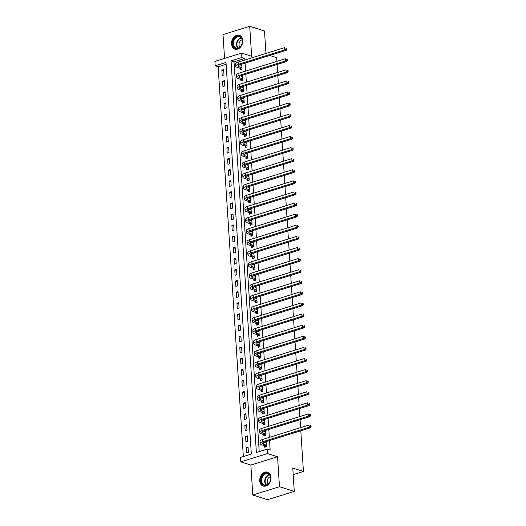 <?xml version="1.0" encoding="UTF-8"?>
<svg xmlns="http://www.w3.org/2000/svg" width="526" height="526" viewBox="0 0 526 526"><rect width="100%" height="100%" fill="white"/><g stroke="black" fill="none" stroke-linecap="round" stroke-linejoin="round"><path stroke-width="0.79" d="M231.499 43.967A7.292 5.451 -72.4 0 0 234.925 49.168A7.292 5.451 -72.4 0 0 242.749 40.469A7.292 5.451 -72.4 0 0 239.323 35.268A7.292 5.451 -72.4 0 0 231.499 43.967M259.752 480.849A7.292 5.451 -72.4 0 0 263.178 486.05A7.292 5.451 -72.4 0 0 271.002 477.352A7.292 5.451 -72.4 0 0 267.576 472.151A7.292 5.451 -72.4 0 0 259.752 480.849M215.18 65.829L214.897 61.391L241.579 53.087L241.868 57.525L231.045 60.891L256.372 452.485L267.188 449.119L267.478 453.563L240.79 461.867L240.507 457.423L251.323 454.056L226.002 62.462L215.18 65.829L218.139 66.763L243.347 456.542M265.959 53.448L264.506 30.981L249.705 26.3L223.017 34.604L224.556 58.379M300.8 430.781L303.43 471.46L292.772 468.087L294.277 491.396L267.596 499.7L252.796 495.019L279.477 486.714L277.544 456.746L267.478 453.563M277.544 456.746L250.856 465.05L252.796 495.019M250.856 465.05L240.79 461.867M294.277 491.396L279.477 486.714M226.121 64.284L218.139 66.763M248.404 452.294L248.062 446.968L246.26 447.527L246.602 452.853L248.404 452.294M247.687 441.196L247.345 435.87L245.543 436.429L245.885 441.755L247.687 441.196M246.97 430.097L246.628 424.765L244.827 425.33L245.169 430.656L246.97 430.097M246.253 418.998L245.912 413.666L244.103 414.232L244.452 419.557L246.253 418.998M245.537 407.893L245.188 402.568L243.387 403.126L243.735 408.459L245.537 407.893M244.82 396.795L244.472 391.469L242.67 392.028L243.012 397.36L244.82 396.795M244.097 385.696L243.755 380.37L241.953 380.929L242.295 386.255L244.097 385.696M243.38 374.597L243.038 369.272L241.237 369.831L241.579 375.156L243.38 374.597M242.664 363.499L242.322 358.167L240.52 358.732L240.862 364.058L242.664 363.499M241.947 352.4L241.605 347.068L239.797 347.633L240.145 352.959L241.947 352.4M241.23 341.295L240.882 335.969L239.08 336.528L239.429 341.861L241.23 341.295M240.513 330.196L240.165 324.871L238.363 325.43L238.705 330.762L240.513 330.196M239.79 319.098L239.448 313.772L237.647 314.331L237.989 319.657L239.79 319.098M239.074 307.999L238.732 302.674L236.93 303.232L237.272 308.558L239.074 307.999M238.357 296.901L238.015 291.568L236.207 292.134L236.555 297.46L238.357 296.901M237.64 285.802L237.298 280.47L235.49 281.035L235.839 286.361L237.64 285.802M236.924 274.697L236.575 269.371L234.774 269.93L235.122 275.262L236.924 274.697M236.207 263.598L235.858 258.273L234.057 258.831L234.399 264.164L236.207 263.598M235.484 252.5L235.142 247.174L233.34 247.733L233.682 253.059L235.484 252.5M234.767 241.401L234.425 236.075L232.624 236.634L232.965 241.96L234.767 241.401M234.05 230.303L233.708 224.97L231.9 225.536L232.249 230.861L234.05 230.303M233.334 219.204L232.992 213.872L231.184 214.437L231.532 219.763L233.334 219.204M232.617 208.099L232.268 202.773L230.467 203.332L230.815 208.664L232.617 208.099M231.9 197L231.552 191.674L229.75 192.233L230.092 197.566L231.9 197M231.177 185.902L230.835 180.576L229.034 181.135L229.375 186.46L231.177 185.902M230.46 174.803L230.118 169.477L228.317 170.036L228.659 175.362L230.46 174.803M229.744 163.704L229.402 158.379L227.594 158.937L227.942 164.263L229.744 163.704M229.027 152.606L228.685 147.273L226.877 147.839L227.225 153.165L229.027 152.606M228.31 141.501L227.962 136.175L226.16 136.74L226.509 142.066L228.31 141.501M227.594 130.402L227.245 125.076L225.444 125.635L225.785 130.967L227.594 130.402M226.87 119.303L226.528 113.978L224.727 114.536L225.069 119.869L226.87 119.303M226.154 108.205L225.812 102.879L224.01 103.438L224.352 108.764L226.154 108.205M225.437 97.106L225.095 91.78L223.287 92.339L223.635 97.665L225.437 97.106M224.72 86.008L224.378 80.675L222.57 81.241L222.919 86.566L224.72 86.008M224.004 74.909L223.655 69.577L221.854 70.142L222.202 75.468L224.004 74.909M267.188 449.119L270.154 450.059L269.536 440.512M269.332 437.382L268.819 429.413M268.615 426.284L268.096 418.315M267.898 415.185L267.379 407.216M267.175 404.086L266.662 396.111M266.458 392.981L265.946 385.012M265.742 381.883L265.229 373.914M265.025 370.784L264.506 362.815M264.308 359.685L263.789 351.716M263.592 348.587L263.072 340.618M262.868 337.488L262.356 329.519M262.152 326.383L261.639 318.414M261.435 315.284L260.922 307.315M260.718 304.186L260.199 296.217M260.002 293.087L259.482 285.118M259.285 281.989L258.766 274.02M258.562 270.89L258.049 262.921M257.845 259.785L257.332 251.816M257.129 248.686L256.616 240.717M256.412 237.588L255.892 229.619M255.695 226.489L255.176 218.52M254.978 215.39L254.459 207.422M254.255 204.292L253.742 196.323M253.539 193.187L253.026 185.218M252.822 182.088L252.309 174.119M252.105 170.989L251.586 163.021M251.389 159.891L250.869 151.922M250.672 148.792L250.152 140.823M249.949 137.694L249.436 129.725M249.232 126.595L248.719 118.62M248.515 115.49L248.002 107.521M247.799 104.391L247.279 96.422M247.082 93.293L246.562 85.324M246.359 82.194L245.846 74.225M245.642 71.095L245.129 63.127M244.925 59.997L244.827 58.458L234.011 61.825L259.213 451.604M264.539 445.798L264.637 447.245L266.439 446.686L266.11 441.577M263.822 434.693L263.914 436.146L265.722 435.581L265.387 430.478M263.105 423.594L263.197 425.047L264.999 424.482L264.67 419.38M262.389 412.496L262.481 413.942L264.282 413.383L263.953 408.281M261.672 401.397L261.764 402.844L263.565 402.285L263.237 397.183M260.955 390.299L261.047 391.745L262.849 391.186L262.52 386.077M260.232 379.2L260.331 380.646L262.132 380.088L261.803 374.979M259.515 368.101L259.607 369.548L261.415 368.989L261.08 363.88M258.799 356.996L258.891 358.449L260.692 357.884L260.363 352.782M258.082 345.898L258.174 347.351L259.975 346.785L259.647 341.683M257.365 334.799L257.457 336.245L259.259 335.687L258.93 330.584M256.649 323.7L256.741 325.147L258.542 324.588L258.213 319.479M255.925 312.602L256.024 314.048L257.825 313.489L257.497 308.381M255.209 301.503L255.301 302.95L257.109 302.391L256.773 297.282M254.492 290.398L254.584 291.851L256.386 291.286L256.057 286.183M253.775 279.299L253.867 280.752L255.669 280.187L255.34 275.085M253.059 268.201L253.151 269.647L254.952 269.088L254.623 263.986M252.335 257.102L252.434 258.549L254.236 257.99L253.907 252.888M251.619 246.004L251.717 247.45L253.519 246.891L253.19 241.782M250.902 234.905L250.994 236.352L252.802 235.793L252.467 230.684M250.185 223.8L250.277 225.253L252.079 224.687L251.75 219.585M249.469 212.701L249.561 214.154L251.362 213.589L251.034 208.487M248.752 201.603L248.844 203.049L250.646 202.49L250.317 197.388M248.029 190.504L248.127 191.951L249.929 191.392L249.6 186.289M247.312 179.405L247.411 180.852L249.212 180.293L248.883 175.184M246.595 168.307L246.687 169.753L248.496 169.194L248.16 164.086M245.879 157.202L245.971 158.655L247.772 158.089L247.444 152.987M245.162 146.103L245.254 147.556L247.056 146.991L246.727 141.888M244.445 135.004L244.537 136.451L246.339 135.892L246.01 130.79M243.722 123.906L243.821 125.352L245.622 124.794L245.294 119.691M243.005 112.807L243.104 114.254L244.906 113.695L244.577 108.586M242.289 101.709L242.381 103.155L244.189 102.596L243.854 97.488M241.572 90.61L241.664 92.057L243.466 91.498L243.137 86.389M240.855 79.505L240.947 80.958L242.749 80.393L242.42 75.29M240.139 68.406L240.231 69.859L242.032 69.294L241.704 64.192M269.733 55.467L276.669 57.663L276.906 61.364M277.11 64.494L277.629 72.463M277.827 75.593L278.346 83.562M278.55 86.691L279.063 94.667M279.267 97.797L279.779 105.765M279.983 108.895L280.496 116.864M280.7 119.994L281.213 127.963M281.417 131.092L281.936 139.061M282.133 142.191L282.653 150.16M282.856 153.29L283.369 161.258M283.573 164.395L284.086 172.364M284.29 175.493L284.803 183.462M285.007 186.592L285.519 194.561M285.723 197.691L286.243 205.659M286.44 208.789L286.959 216.758M287.163 219.888L287.676 227.857M287.88 230.993L288.393 238.962M288.596 242.091L289.109 250.06M289.313 253.19L289.826 261.159M290.03 264.289L290.549 272.258M290.746 275.387L291.266 283.356M291.47 286.486L291.983 294.455M292.186 297.591L292.699 305.56M292.903 308.69L293.416 316.659M293.62 319.788L294.133 327.757M294.336 330.887L294.856 338.856M295.053 341.985L295.573 349.954M295.776 353.084L296.289 361.053M296.493 364.183L297.006 372.158M297.21 375.288L297.723 383.257M297.926 386.386L298.439 394.355M298.643 397.485L299.162 405.454M299.36 408.584L299.879 416.553M300.083 419.682L300.596 427.651M293.199 474.643L303.43 471.46M241.579 53.087L251.645 56.269L249.705 26.3M244.827 58.458L241.868 57.525M234.011 61.825L231.045 60.891M266.169 442.511L264.65 442.031M248.134 448.119L246.26 447.527M223.734 70.734L221.854 70.142M224.451 81.832L222.57 81.241M225.167 92.931L223.287 92.339M225.884 104.03L224.01 103.438M226.601 115.135L224.727 114.536M227.324 126.233L225.444 125.635M228.041 137.332L226.16 136.74M228.757 148.431L226.877 147.839M229.474 159.529L227.594 158.937M230.191 170.628L228.317 170.036M230.907 181.733L229.034 181.135M231.631 192.832L229.75 192.233M232.347 203.93L230.467 203.332M233.064 215.029L231.184 214.437M233.781 226.127L231.9 225.536M234.497 237.226L232.624 236.634M235.214 248.325L233.34 247.733M235.937 259.43L234.057 258.831M236.654 270.528L234.774 269.93M237.371 281.627L235.49 281.035M238.087 292.726L236.207 292.134M238.804 303.824L236.93 303.232M239.521 314.923L237.647 314.331M240.244 326.028L238.363 325.43M240.961 337.127L239.08 336.528M241.677 348.225L239.797 347.633M242.394 359.324L240.52 358.732M243.111 370.422L241.237 369.831M243.827 381.521L241.953 380.929M244.551 392.626L242.67 392.028M245.267 403.725L243.387 403.126M245.984 414.823L244.103 414.232M246.701 425.922L244.827 425.33M247.417 437.021L245.543 436.429M265.452 431.412L263.934 430.932M264.729 420.313L263.217 419.833M264.013 409.215L262.5 408.735M263.296 398.11L261.784 397.63M262.579 387.011L261.067 386.531M261.863 375.912L260.344 375.433M261.146 364.814L259.627 364.334M260.423 353.715L258.91 353.235M259.706 342.617L258.194 342.137M258.989 331.511L257.477 331.032M258.273 320.413L256.76 319.933M257.556 309.314L256.037 308.834M256.839 298.216L255.32 297.736M256.116 287.117L254.604 286.637M255.399 276.019L253.887 275.539M254.683 264.913L253.17 264.44M253.966 253.815L252.447 253.335M253.249 242.716L251.73 242.236M252.533 231.618L251.014 231.138M251.809 220.519L250.297 220.039M251.093 209.42L249.58 208.94M250.376 198.315L248.864 197.842M249.659 187.217L248.14 186.737M248.943 176.118L247.424 175.638M248.226 165.019L246.707 164.539M247.503 153.921L245.99 153.441M246.786 142.822L245.274 142.342M246.069 131.724L244.557 131.244M245.353 120.618L243.834 120.138M244.636 109.52L243.117 109.04M243.919 98.421L242.401 97.941M243.196 87.323L241.684 86.843M242.479 76.224L240.967 75.744M241.763 65.125L240.25 64.645M266.189 442.807L264.032 442.228M266.163 445.075L263.526 444.24A4.675 1.433 -3.7 0 1 262.467 443.418A4.675 1.433 -3.7 0 1 264.17 442.182L310.656 427.717L309.176 427.25L262.691 441.715A7.009 2.15 176.3 0 0 260.133 443.569A7.009 2.15 176.3 0 0 261.724 444.799L264.361 445.634L266.347 445.233M265.775 446.89L264.361 445.634M310.511 426.428L311.103 426.619L311.05 425.731L310.458 425.541L310.511 426.428L309.176 427.25L309.032 425.028L262.546 439.493A7.009 2.15 176.3 0 0 259.989 441.347L260.133 443.569M310.458 425.541L311.05 425.731M311.103 426.619L310.656 427.717M265.472 431.701L263.316 431.129M265.446 433.976L262.809 433.141A4.675 1.433 -3.7 0 1 261.751 432.319A4.675 1.433 -3.7 0 1 263.454 431.083L309.939 416.618L308.46 416.151L261.974 430.616A7.009 2.15 176.3 0 0 259.417 432.471A7.009 2.15 176.3 0 0 261.001 433.7L263.644 434.535L265.623 434.134M265.058 435.791L263.644 434.535M309.794 415.33L310.386 415.52L310.333 414.633L309.742 414.442L309.794 415.33L308.46 416.151L308.315 413.929L261.83 428.394A7.009 2.15 176.3 0 0 259.272 430.248L259.417 432.471M309.742 414.442L310.333 414.633M310.386 415.52L309.939 416.618M264.749 420.603L262.599 420.024M264.729 422.878L262.093 422.043A4.675 1.433 -3.7 0 1 261.034 421.221A4.675 1.433 -3.7 0 1 262.737 419.985L309.222 405.52L307.736 405.046L261.258 419.511A7.009 2.15 176.3 0 0 258.7 421.372A7.009 2.15 176.3 0 0 260.285 422.602L262.928 423.437L264.907 423.035M264.335 424.692L262.928 423.437M309.078 404.231L309.669 404.422L309.61 403.534L309.018 403.343L309.078 404.231L307.736 405.046L307.598 402.831L261.113 417.296A7.009 2.15 176.3 0 0 258.555 419.15L258.7 421.372M309.018 403.343L309.61 403.534M309.669 404.422L309.222 405.52M264.032 409.504L261.882 408.926M264.013 411.773L261.369 410.938A4.675 1.433 -3.7 0 1 260.311 410.122A4.675 1.433 -3.7 0 1 262.02 408.88L308.499 394.415L307.02 393.948L260.541 408.413A7.009 2.15 176.3 0 0 257.983 410.273A7.009 2.15 176.3 0 0 259.568 411.503L262.204 412.338L264.19 411.937M263.618 413.594L262.204 412.338M308.361 393.132L308.953 393.317L308.894 392.429L308.302 392.245L308.361 393.132L307.02 393.948L306.875 391.732L260.396 406.197A7.009 2.15 176.3 0 0 257.839 408.051L257.983 410.273M308.302 392.245L308.894 392.429M308.953 393.317L308.499 394.415M263.316 398.406L261.159 397.827M263.289 400.674L260.653 399.839A4.675 1.433 -3.7 0 1 259.594 399.024A4.675 1.433 -3.7 0 1 261.297 397.781L307.782 383.316L306.303 382.849L259.818 397.314A7.009 2.15 176.3 0 0 257.267 399.168A7.009 2.15 176.3 0 0 258.851 400.404L261.488 401.239L263.473 400.838M262.901 402.489L261.488 401.239M307.644 382.034L308.236 382.218L308.177 381.33L307.585 381.146L307.644 382.034L306.303 382.849L306.158 380.627L259.68 395.092A7.009 2.15 176.3 0 0 257.122 396.952L257.267 399.168M307.585 381.146L308.177 381.33M308.236 382.218L307.782 383.316M267.951 473.301A6.312 4.714 107.6 0 1 270.259 480.935A6.312 4.714 107.6 0 1 263.75 485.196A6.312 4.714 107.6 0 1 261.442 477.562A6.312 4.714 107.6 0 1 267.951 473.301M264.203 484.854A5.845 4.366 -72.4 0 0 264.381 484.913A5.845 4.366 -72.4 0 0 270.272 480.784A5.845 4.366 -72.4 0 0 268.089 473.834A5.845 4.366 -72.4 0 0 267.905 473.775A5.845 4.366 -72.4 0 0 262.02 477.904A5.845 4.366 -72.4 0 0 264.203 484.854M268.036 472.341L268.148 472.381A7.246 5.418 -72.4 0 0 268.036 472.341A7.246 5.418 -72.4 0 0 260.732 477.463A7.246 5.418 -72.4 0 0 263.441 486.077A7.246 5.418 -72.4 0 0 263.664 486.155A7.246 5.418 -72.4 0 0 263.796 486.195L263.664 486.155M270.449 476.694A4.162 3.11 -72.4 0 0 267.504 479.771A4.162 3.11 -72.4 0 0 268.142 483.986M232.729 43.882A6.312 4.714 107.6 0 1 237.213 36.373A6.312 4.714 107.6 0 1 242.466 40.85A6.312 4.714 107.6 0 1 237.982 48.359A6.312 4.714 107.6 0 1 232.729 43.882M242.401 41.061A5.845 4.366 -72.4 0 0 239.659 36.892A5.845 4.366 -72.4 0 0 233.386 43.862A5.845 4.366 -72.4 0 0 236.135 48.03A5.845 4.366 -72.4 0 0 242.401 41.061M242.197 39.812A4.162 3.11 -72.4 0 0 239.008 44.828A4.162 3.11 -72.4 0 0 239.889 47.103M239.909 35.505A7.246 5.418 -72.4 0 0 239.784 35.459A7.246 5.418 -72.4 0 0 232.005 44.105A7.246 5.418 -72.4 0 0 235.411 49.273A7.246 5.418 -72.4 0 0 235.543 49.312M262.599 387.307L260.442 386.728M262.573 389.575L259.936 388.74A4.675 1.433 -3.7 0 1 258.877 387.918A4.675 1.433 -3.7 0 1 260.58 386.682L307.066 372.217L305.586 371.75L259.101 386.215A7.009 2.15 176.3 0 0 256.543 388.07A7.009 2.15 176.3 0 0 258.135 389.306L260.771 390.134L262.757 389.74M262.185 391.39L260.771 390.134M306.928 370.935L307.519 371.119L307.46 370.232L306.868 370.048L306.928 370.935L305.586 371.75L305.442 369.528L258.956 383.993A7.009 2.15 176.3 0 0 256.405 385.854L256.543 388.07M306.868 370.048L307.46 370.232M307.519 371.119L307.066 372.217M261.882 376.208L259.726 375.63M261.856 378.477L259.219 377.642A4.675 1.433 -3.7 0 1 258.161 376.82A4.675 1.433 -3.7 0 1 259.864 375.584L306.349 361.119L304.87 360.652L258.384 375.117A7.009 2.15 176.3 0 0 255.827 376.971A7.009 2.15 176.3 0 0 257.418 378.201L260.054 379.036L262.04 378.635M261.468 380.291L260.054 379.036M306.204 359.83L306.796 360.021L306.743 359.133L306.152 358.942L306.204 359.83L304.87 360.652L304.725 358.43L258.24 372.895A7.009 2.15 176.3 0 0 255.682 374.755L255.827 376.971M306.152 358.942L306.743 359.133M306.796 360.021L306.349 361.119M261.166 365.103L259.009 364.531M261.139 367.378L258.503 366.543A4.675 1.433 -3.7 0 1 257.444 365.721A4.675 1.433 -3.7 0 1 259.147 364.485L305.632 350.02L304.153 349.553L257.668 364.018A7.009 2.15 176.3 0 0 255.11 365.872A7.009 2.15 176.3 0 0 256.695 367.102L259.338 367.937L261.317 367.536M260.751 369.193L259.338 367.937M305.488 348.731L306.079 348.922L306.027 348.034L305.428 347.844L305.488 348.731L304.153 349.553L304.008 347.331L257.523 361.796A7.009 2.15 176.3 0 0 254.965 363.65L255.11 365.872M305.428 347.844L306.027 348.034M306.079 348.922L305.632 350.02M260.442 354.005L258.292 353.426M260.423 356.28L257.786 355.445A4.675 1.433 -3.7 0 1 256.727 354.623A4.675 1.433 -3.7 0 1 258.43 353.387L304.916 338.922L303.43 338.448L256.951 352.913A7.009 2.15 176.3 0 0 254.393 354.774A7.009 2.15 176.3 0 0 255.978 356.003L258.621 356.838L260.6 356.437M260.028 358.094L258.621 356.838M304.771 337.633L305.363 337.823L305.304 336.936L304.712 336.745L304.771 337.633L303.43 338.448L303.292 336.232L256.806 350.697A7.009 2.15 176.3 0 0 254.249 352.552L254.393 354.774M304.712 336.745L305.304 336.936M305.363 337.823L304.916 338.922M259.726 342.906L257.576 342.327M259.706 345.174L257.063 344.346A4.675 1.433 -3.7 0 1 256.004 343.524A4.675 1.433 -3.7 0 1 257.714 342.281L304.192 327.816L302.713 327.35L256.234 341.815A7.009 2.15 176.3 0 0 253.677 343.675A7.009 2.15 176.3 0 0 255.261 344.905L257.898 345.74L259.883 345.339M259.311 346.996L257.898 345.74M304.054 326.534L304.646 326.718L304.587 325.831L303.995 325.647L304.054 326.534L302.713 327.35L302.568 325.134L256.09 339.599A7.009 2.15 176.3 0 0 253.532 341.453L253.677 343.675M303.995 325.647L304.587 325.831M304.646 326.718L304.192 327.816M259.009 331.807L256.852 331.229M258.983 334.076L256.346 333.241A4.675 1.433 -3.7 0 1 255.288 332.425A4.675 1.433 -3.7 0 1 256.99 331.183L303.476 316.718L301.996 316.251L255.511 330.716A7.009 2.15 176.3 0 0 252.96 332.577A7.009 2.15 176.3 0 0 254.545 333.806L257.181 334.641L259.167 334.24M258.595 335.89L257.181 334.641M303.338 315.436L303.929 315.62L303.87 314.732L303.278 314.548L303.338 315.436L301.996 316.251L301.852 314.029L255.373 328.494A7.009 2.15 176.3 0 0 252.815 330.354L252.96 332.577M303.278 314.548L303.87 314.732M303.929 315.62L303.476 316.718M258.292 320.709L256.136 320.13M258.266 322.977L255.629 322.142A4.675 1.433 -3.7 0 1 254.571 321.32A4.675 1.433 -3.7 0 1 256.274 320.084L302.759 305.619L301.28 305.152L254.794 319.617A7.009 2.15 176.3 0 0 252.237 321.471A7.009 2.15 176.3 0 0 253.828 322.708L256.464 323.536L258.45 323.142M257.878 324.792L256.464 323.536M302.621 304.337L303.213 304.521L303.154 303.633L302.562 303.449L302.621 304.337L301.28 305.152L301.135 302.93L254.65 317.395A7.009 2.15 176.3 0 0 252.099 319.256L252.237 321.471M302.562 303.449L303.154 303.633M303.213 304.521L302.759 305.619M257.576 309.61L255.419 309.032M257.549 311.879L254.913 311.044A4.675 1.433 -3.7 0 1 253.854 310.222A4.675 1.433 -3.7 0 1 255.557 308.986L302.042 294.521L300.563 294.054L254.078 308.519A7.009 2.15 176.3 0 0 251.52 310.373A7.009 2.15 176.3 0 0 253.111 311.602L255.748 312.437L257.733 312.036M257.161 313.693L255.748 312.437M301.898 293.232L302.489 293.423L302.437 292.535L301.845 292.344L301.898 293.232L300.563 294.054L300.418 291.831L253.933 306.296A7.009 2.15 176.3 0 0 251.375 308.157L251.52 310.373M301.845 292.344L302.437 292.535M302.489 293.423L302.042 294.521M256.852 298.512L254.702 297.933M256.833 300.78L254.196 299.945A4.675 1.433 -3.7 0 1 253.137 299.123A4.675 1.433 -3.7 0 1 254.84 297.887L301.326 283.422L299.846 282.955L253.361 297.42A7.009 2.15 176.3 0 0 250.803 299.274A7.009 2.15 176.3 0 0 252.388 300.504L255.031 301.339L257.01 300.938M256.445 302.595L255.031 301.339M301.181 282.133L301.773 282.324L301.72 281.436L301.122 281.246L301.181 282.133L299.846 282.955L299.702 280.733L253.216 295.198A7.009 2.15 176.3 0 0 250.659 297.052L250.803 299.274M301.122 281.246L301.72 281.436M301.773 282.324L301.326 283.422M256.136 287.406L253.986 286.828M256.116 289.681L253.479 288.846A4.675 1.433 -3.7 0 1 252.421 288.024A4.675 1.433 -3.7 0 1 254.124 286.788L300.609 272.323L299.123 271.85L252.644 286.315A7.009 2.15 176.3 0 0 250.087 288.176A7.009 2.15 176.3 0 0 251.671 289.405L254.314 290.24L256.293 289.839M255.721 291.496L254.314 290.24M300.464 271.035L301.056 271.225L300.997 270.338L300.405 270.147L300.464 271.035L299.123 271.85L298.985 269.634L252.5 284.099A7.009 2.15 176.3 0 0 249.942 285.953L250.087 288.176M300.405 270.147L300.997 270.338M301.056 271.225L300.609 272.323M255.419 276.308L253.269 275.729M255.399 278.583L252.756 277.748A4.675 1.433 -3.7 0 1 251.698 276.926A4.675 1.433 -3.7 0 1 253.407 275.683L299.886 261.225L298.406 260.751L251.928 275.216A7.009 2.15 176.3 0 0 249.37 277.077A7.009 2.15 176.3 0 0 250.955 278.307L253.591 279.142L255.577 278.741M255.005 280.397L253.591 279.142M299.748 259.936L300.339 260.12L300.28 259.233L299.688 259.048L299.748 259.936L298.406 260.751L298.262 258.536L251.783 273.001A7.009 2.15 176.3 0 0 249.225 274.855L249.37 277.077M299.688 259.048L300.28 259.233M300.339 260.12L299.886 261.225M254.702 265.209L252.546 264.631M254.676 267.478L252.039 266.643A4.675 1.433 -3.7 0 1 250.981 265.827A4.675 1.433 -3.7 0 1 252.684 264.585L299.169 250.12L297.69 249.653L251.204 264.118A7.009 2.15 176.3 0 0 248.653 265.978A7.009 2.15 176.3 0 0 250.238 267.208L252.875 268.043L254.86 267.642M254.288 269.292L252.875 268.043M299.031 248.837L299.623 249.022L299.564 248.134L298.972 247.95L299.031 248.837L297.69 249.653L297.545 247.437L251.066 261.895A7.009 2.15 176.3 0 0 248.509 263.756L248.653 265.978M298.972 247.95L299.564 248.134M299.623 249.022L299.169 250.12M253.986 254.111L251.829 253.532M253.959 256.379L251.323 255.544A4.675 1.433 -3.7 0 1 250.264 254.722A4.675 1.433 -3.7 0 1 251.967 253.486L298.452 239.021L296.973 238.554L250.488 253.019A7.009 2.15 176.3 0 0 247.93 254.873A7.009 2.15 176.3 0 0 249.521 256.109L252.158 256.944L254.143 256.543M253.571 258.194L252.158 256.944M298.314 237.739L298.906 237.923L298.847 237.035L298.255 236.851L298.314 237.739L296.973 238.554L296.828 236.332L250.343 250.797A7.009 2.15 176.3 0 0 247.785 252.658L247.93 254.873M298.255 236.851L298.847 237.035M298.906 237.923L298.452 239.021M253.269 243.012L251.112 242.433M253.243 245.28L250.606 244.445A4.675 1.433 -3.7 0 1 249.548 243.623A4.675 1.433 -3.7 0 1 251.25 242.387L297.736 227.922L296.256 227.456L249.771 241.921A7.009 2.15 176.3 0 0 247.213 243.775A7.009 2.15 176.3 0 0 248.805 245.004L251.441 245.839L253.427 245.438M252.855 247.095L251.441 245.839M297.591 226.64L298.183 226.824L298.13 225.937L297.538 225.746L297.591 226.64L296.256 227.456L296.112 225.233L249.626 239.698A7.009 2.15 176.3 0 0 247.069 241.559L247.213 243.775M297.538 225.746L298.13 225.937M298.183 226.824L297.736 227.922M252.546 231.913L250.396 231.335M252.526 234.182L249.889 233.347A4.675 1.433 -3.7 0 1 248.831 232.525A4.675 1.433 -3.7 0 1 250.534 231.289L297.019 216.824L295.54 216.357L249.054 230.822A7.009 2.15 176.3 0 0 246.497 232.676A7.009 2.15 176.3 0 0 248.081 233.906L250.724 234.741L252.704 234.34M252.138 235.996L250.724 234.741M296.874 215.535L297.466 215.726L297.414 214.838L296.815 214.647L296.874 215.535L295.54 216.357L295.395 214.135L248.91 228.6A7.009 2.15 176.3 0 0 246.352 230.454L246.497 232.676M296.815 214.647L297.414 214.838M297.466 215.726L297.019 216.824M251.829 220.808L249.679 220.23M251.809 223.083L249.173 222.248A4.675 1.433 -3.7 0 1 248.114 221.426A4.675 1.433 -3.7 0 1 249.817 220.19L296.302 205.725L294.816 205.258L248.338 219.717A7.009 2.15 176.3 0 0 245.78 221.577A7.009 2.15 176.3 0 0 247.365 222.807L250.001 223.642L251.987 223.241M251.415 224.898L250.001 223.642M296.158 204.436L296.749 204.627L296.69 203.74L296.099 203.549L296.158 204.436L294.816 205.258L294.678 203.036L248.193 217.501A7.009 2.15 176.3 0 0 245.635 219.355L245.78 221.577M296.099 203.549L296.69 203.74M296.749 204.627L296.302 205.725M251.112 209.71L248.956 209.131M251.093 211.985L248.45 211.15A4.675 1.433 -3.7 0 1 247.391 210.328A4.675 1.433 -3.7 0 1 249.1 209.092L295.579 194.627L294.1 194.153L247.621 208.618A7.009 2.15 176.3 0 0 245.063 210.479A7.009 2.15 176.3 0 0 246.648 211.708L249.285 212.543L251.27 212.142M250.698 213.799L249.285 212.543M295.441 193.338L296.033 193.529L295.974 192.634L295.382 192.45L295.441 193.338L294.1 194.153L293.955 191.937L247.476 206.402A7.009 2.15 176.3 0 0 244.919 208.257L245.063 210.479M295.382 192.45L295.974 192.634M296.033 193.529L295.579 194.627M250.396 198.611L248.239 198.032M250.369 200.879L247.733 200.044A4.675 1.433 -3.7 0 1 246.674 199.229A4.675 1.433 -3.7 0 1 248.377 197.986L294.862 183.521L293.383 183.055L246.898 197.52A7.009 2.15 176.3 0 0 244.34 199.38A7.009 2.15 176.3 0 0 245.931 200.61L248.568 201.445L250.554 201.044M249.981 202.701L248.568 201.445M294.724 182.239L295.316 182.423L295.257 181.536L294.665 181.352L294.724 182.239L293.383 183.055L293.238 180.839L246.76 195.304A7.009 2.15 176.3 0 0 244.202 197.158L244.34 199.38M294.665 181.352L295.257 181.536M295.316 182.423L294.862 183.521M249.679 187.512L247.522 186.934M249.653 189.781L247.016 188.946A4.675 1.433 -3.7 0 1 245.958 188.124A4.675 1.433 -3.7 0 1 247.661 186.888L294.146 172.423L292.666 171.956L246.181 186.421A7.009 2.15 176.3 0 0 243.623 188.275A7.009 2.15 176.3 0 0 245.215 189.511L247.851 190.346L249.837 189.945M249.265 191.595L247.851 190.346M294.008 171.141L294.599 171.325L294.54 170.437L293.949 170.253L294.008 171.141L292.666 171.956L292.522 169.734L246.036 184.199A7.009 2.15 176.3 0 0 243.479 186.059L243.623 188.275M293.949 170.253L294.54 170.437M294.599 171.325L294.146 172.423M248.962 176.414L246.806 175.835M248.936 178.682L246.299 177.847A4.675 1.433 -3.7 0 1 245.241 177.025A4.675 1.433 -3.7 0 1 246.944 175.789L293.429 161.324L291.95 160.857L245.464 175.322A7.009 2.15 176.3 0 0 242.907 177.177A7.009 2.15 176.3 0 0 244.498 178.406L247.135 179.241L249.12 178.84M248.548 180.497L247.135 179.241M293.284 160.042L293.876 160.226L293.824 159.339L293.232 159.154L293.284 160.042L291.95 160.857L291.805 158.635L245.32 173.1A7.009 2.15 176.3 0 0 242.762 174.961L242.907 177.177M293.232 159.154L293.824 159.339M293.876 160.226L293.429 161.324M248.239 165.315L246.089 164.737M248.219 167.584L245.583 166.749A4.675 1.433 -3.7 0 1 244.524 165.927A4.675 1.433 -3.7 0 1 246.227 164.691L292.712 150.226L291.233 149.759L244.748 164.224A7.009 2.15 176.3 0 0 242.19 166.078A7.009 2.15 176.3 0 0 243.775 167.307L246.418 168.142L248.397 167.741M247.831 169.398L246.418 168.142M292.568 148.937L293.16 149.128L293.1 148.24L292.509 148.049L292.568 148.937L291.233 149.759L291.088 147.536L244.603 162.001A7.009 2.15 176.3 0 0 242.045 163.856L242.19 166.078M292.509 148.049L293.1 148.24M293.16 149.128L292.712 150.226M247.522 154.21L245.372 153.638M247.503 156.485L244.86 155.65A4.675 1.433 -3.7 0 1 243.808 154.828A4.675 1.433 -3.7 0 1 245.51 153.592L291.996 139.127L290.51 138.66L244.031 153.119A7.009 2.15 176.3 0 0 241.473 154.979A7.009 2.15 176.3 0 0 243.058 156.209L245.695 157.044L247.68 156.643M247.108 158.3L245.695 157.044M291.851 137.838L292.443 138.029L292.384 137.141L291.792 136.951L291.851 137.838L290.51 138.66L290.372 136.438L243.886 150.903A7.009 2.15 176.3 0 0 241.329 152.757L241.473 154.979M291.792 136.951L292.384 137.141M292.443 138.029L291.996 139.127M246.806 143.111L244.649 142.533M246.786 145.386L244.143 144.551A4.675 1.433 -3.7 0 1 243.084 143.73A4.675 1.433 -3.7 0 1 244.794 142.493L291.272 128.028L289.793 127.555L243.314 142.02A7.009 2.15 176.3 0 0 240.757 143.881A7.009 2.15 176.3 0 0 242.341 145.11L244.978 145.945L246.964 145.544M246.392 147.201L244.978 145.945M291.134 126.74L291.726 126.93L291.667 126.043L291.075 125.852L291.134 126.74L289.793 127.555L289.648 125.339L243.17 139.804A7.009 2.15 176.3 0 0 240.612 141.658L240.757 143.881M291.075 125.852L291.667 126.043M291.726 126.93L291.272 128.028M246.089 132.013L243.932 131.434M246.063 134.281L243.426 133.446A4.675 1.433 -3.7 0 1 242.368 132.631A4.675 1.433 -3.7 0 1 244.071 131.388L290.556 116.923L289.076 116.456L242.591 130.921A7.009 2.15 176.3 0 0 240.034 132.782A7.009 2.15 176.3 0 0 241.625 134.012L244.261 134.847L246.247 134.446M245.675 136.102L244.261 134.847M290.418 115.641L291.01 115.825L290.95 114.938L290.359 114.753L290.418 115.641L289.076 116.456L288.932 114.241L242.453 128.706A7.009 2.15 176.3 0 0 239.895 130.56L240.034 132.782M290.359 114.753L290.95 114.938M291.01 115.825L290.556 116.923M245.372 120.914L243.216 120.336M245.346 123.183L242.71 122.348A4.675 1.433 -3.7 0 1 241.651 121.532A4.675 1.433 -3.7 0 1 243.354 120.29L289.839 105.825L288.36 105.358L241.875 119.823A7.009 2.15 176.3 0 0 239.317 121.677A7.009 2.15 176.3 0 0 240.908 122.913L243.545 123.748L245.53 123.347M244.958 124.997L243.545 123.748M289.701 104.542L290.293 104.727L290.234 103.839L289.642 103.655L289.701 104.542L288.36 105.358L288.215 103.135L241.73 117.6A7.009 2.15 176.3 0 0 239.172 119.461L239.317 121.677M289.642 103.655L290.234 103.839M290.293 104.727L289.839 105.825M244.656 109.816L242.499 109.237M244.629 112.084L241.993 111.249A4.675 1.433 -3.7 0 1 240.934 110.427A4.675 1.433 -3.7 0 1 242.637 109.191L289.122 94.726L287.643 94.259L241.158 108.724A7.009 2.15 176.3 0 0 238.6 110.578A7.009 2.15 176.3 0 0 240.191 111.814L242.828 112.643L244.814 112.248M244.242 113.899L242.828 112.643M288.978 93.444L289.57 93.628L289.517 92.74L288.925 92.556L288.978 93.444L287.643 94.259L287.498 92.037L241.013 106.502A7.009 2.15 176.3 0 0 238.456 108.363L238.6 110.578M288.925 92.556L289.517 92.74M289.57 93.628L289.122 94.726M243.932 98.717L241.782 98.138M243.913 100.985L241.276 100.15A4.675 1.433 -3.7 0 1 240.218 99.329A4.675 1.433 -3.7 0 1 241.921 98.092L288.406 83.627L286.926 83.161L240.441 97.626A7.009 2.15 176.3 0 0 237.883 99.48A7.009 2.15 176.3 0 0 239.468 100.709L242.111 101.544L244.09 101.143M243.525 102.8L242.111 101.544M288.261 82.339L288.853 82.529L288.794 81.642L288.202 81.451L288.261 82.339L286.926 83.161L286.782 80.938L240.297 95.403A7.009 2.15 176.3 0 0 237.739 97.264L237.883 99.48M288.202 81.451L288.794 81.642M288.853 82.529L288.406 83.627M243.216 87.612L241.066 87.04M243.196 89.887L240.553 89.052A4.675 1.433 -3.7 0 1 239.501 88.23A4.675 1.433 -3.7 0 1 241.204 86.994L287.689 72.529L286.203 72.062L239.725 86.527A7.009 2.15 176.3 0 0 237.167 88.381A7.009 2.15 176.3 0 0 238.751 89.611L241.388 90.446L243.374 90.045M242.802 91.702L241.388 90.446M287.544 71.24L288.136 71.431L288.077 70.543L287.485 70.352L287.544 71.24L286.203 72.062L286.065 69.84L239.58 84.305A7.009 2.15 176.3 0 0 237.022 86.159L237.167 88.381M287.485 70.352L288.077 70.543M288.136 71.431L287.689 72.529M242.499 76.513L240.343 75.935M242.479 78.788L239.836 77.953A4.675 1.433 -3.7 0 1 238.778 77.131A4.675 1.433 -3.7 0 1 240.487 75.895L286.966 61.43L285.486 60.957L239.001 75.422A7.009 2.15 176.3 0 0 236.45 77.283A7.009 2.15 176.3 0 0 238.035 78.512L240.671 79.347L242.657 78.946M242.085 80.603L240.671 79.347M286.828 60.142L287.42 60.332L287.36 59.445L286.769 59.254L286.828 60.142L285.486 60.957L285.342 58.741L238.863 73.206A7.009 2.15 176.3 0 0 236.305 75.06L236.45 77.283M286.769 59.254L287.36 59.445M287.42 60.332L286.966 61.43M241.782 65.415L239.626 64.836M241.756 67.683L239.12 66.855A4.675 1.433 -3.7 0 1 238.061 66.033A4.675 1.433 -3.7 0 1 239.764 64.79L286.249 50.325L284.77 49.858L238.285 64.323A7.009 2.15 176.3 0 0 235.727 66.184A7.009 2.15 176.3 0 0 237.318 67.413L239.955 68.248L241.94 67.847M241.368 69.504L239.955 68.248M286.111 49.043L286.703 49.227L286.644 48.339L286.052 48.155L286.111 49.043L284.77 49.858L284.625 47.642L238.14 62.107A7.009 2.15 176.3 0 0 235.589 63.962L235.727 66.184M286.052 48.155L286.644 48.339M286.703 49.227L286.249 50.325M263.526 444.24L263.408 442.471M262.691 441.715L262.546 439.493M262.809 433.141L262.691 431.373M261.974 430.616L261.83 428.394M262.093 422.043L261.974 420.267M261.258 419.511L261.113 417.296M261.369 410.938L261.258 409.169M260.541 408.413L260.396 406.197M260.653 399.839L260.541 398.07M259.818 397.314L259.68 395.092M266.051 485.005A5.845 4.366 107.6 0 1 265.065 479.002A5.845 4.366 107.6 0 1 269.325 474.656M269.575 474.945A5.648 4.228 -72.4 0 0 265.498 479.14A5.648 4.228 -72.4 0 0 266.419 484.919M237.798 48.122A5.845 4.366 107.6 0 1 236.47 44.842A5.845 4.366 107.6 0 1 241.072 37.773M241.329 38.063A5.648 4.228 -72.4 0 0 236.91 44.888A5.648 4.228 -72.4 0 0 238.173 48.037M259.936 388.74L259.824 386.972M259.101 386.215L258.956 383.993M259.219 377.642L259.101 375.873M258.384 375.117L258.24 372.895M258.503 366.543L258.384 364.774M257.668 364.018L257.523 361.796M257.786 355.445L257.668 353.669M256.951 352.913L256.806 350.697M257.063 344.346L256.951 342.571M256.234 341.815L256.09 339.599M256.346 333.241L256.234 331.472M255.511 330.716L255.373 328.494M255.629 322.142L255.518 320.373M254.794 319.617L254.65 317.395M254.913 311.044L254.794 309.275M254.078 308.519L253.933 306.296M254.196 299.945L254.078 298.176M253.361 297.42L253.216 295.198M253.479 288.846L253.361 287.071M252.644 286.315L252.5 284.099M252.756 277.748L252.644 275.972M251.928 275.216L251.783 273.001M252.039 266.643L251.928 264.874M251.204 264.118L251.066 261.895M251.323 255.544L251.211 253.775M250.488 253.019L250.343 250.797M250.606 244.445L250.488 242.677M249.771 241.921L249.626 239.698M249.889 233.347L249.771 231.578M249.054 230.822L248.91 228.6M249.173 222.248L249.054 220.473M248.338 219.717L248.193 217.501M248.45 211.15L248.338 209.374M247.621 208.618L247.476 206.402M247.733 200.044L247.621 198.276M246.898 197.52L246.76 195.304M247.016 188.946L246.904 187.177M246.181 186.421L246.036 184.199M246.299 177.847L246.181 176.078M245.464 175.322L245.32 173.1M245.583 166.749L245.464 164.98M244.748 164.224L244.603 162.001M244.86 155.65L244.748 153.881M244.031 153.119L243.886 150.903M244.143 144.551L244.031 142.776M243.314 142.02L243.17 139.804M243.426 133.446L243.314 131.678M242.591 130.921L242.453 128.706M242.71 122.348L242.598 120.579M241.875 119.823L241.73 117.6M241.993 111.249L241.875 109.48M241.158 108.724L241.013 106.502M241.276 100.15L241.158 98.382M240.441 97.626L240.297 95.403M240.553 89.052L240.441 87.283M239.725 86.527L239.58 84.305M239.836 77.953L239.725 76.178M239.001 75.422L238.863 73.206M239.12 66.855L239.008 65.079M238.285 64.323L238.14 62.107"/></g></svg>
